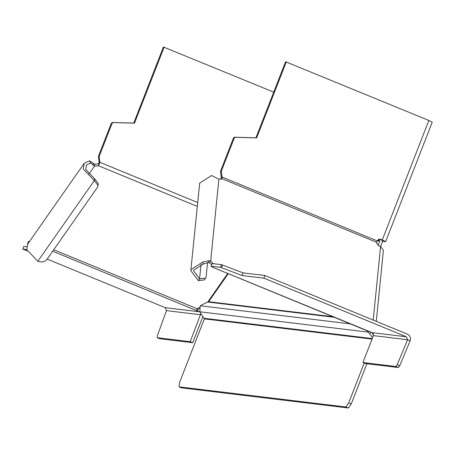 <?xml version="1.0" encoding="UTF-8"?>
<svg xmlns="http://www.w3.org/2000/svg" width="455" height="455" viewBox="0 0 455 455"><rect width="100%" height="100%" fill="white"/><g stroke="black" fill="none" stroke-linecap="round" stroke-linejoin="round"><path stroke-width="0.68" d="M211.006 266.169L212.036 263.53L221.551 264.679L243.124 272.886L264.895 275.514L407.418 334.152C410.052 335.585 410.956 337.792 410.131 340.778L399.763 365.689L398.409 367.543L365.45 363.568L362.914 362.521L373.407 335.608L372.201 332.662L212.275 267.085L211.006 266.169L220.521 267.318L242.094 275.525L263.866 278.153L406.389 336.791L407.595 339.737L410.131 340.778M264.895 275.514L263.866 278.153M243.124 272.886L242.094 275.525M211.632 264.571L209.408 262.825L210.671 261.022L213.429 263.906M207.543 262.711L206.143 276.703L205.637 278.107L199.591 278.83L193.648 270.907L193.785 270.111L203.209 264.082L207.958 262.643L209.408 262.825M218.878 179.179L211.569 175.528L199.671 183.137L190.821 270.628L190.998 269.616L202.896 262.006L208.845 260.709L210.671 261.022L218.878 179.179L221.904 178.815M221.818 178.917L222.068 177.069L221.306 177.04L220.965 179.424M222.068 177.069L221.289 171.279L220.533 171.188L221.17 177.029L222.199 177.08L377.189 240.883L379.68 238.977L382.263 239.95L428.849 120.461L285.569 61.738L255.909 137.819L234.552 137.211L233.5 137.928L220.533 171.188M379.299 238.966L382.564 240.57M255.909 137.819L256.66 137.91L286.326 61.829M256.66 137.91L235.309 137.302L234.257 138.019L221.289 171.279M432.051 122.179L428.849 120.461M382.263 239.95L385.664 241.639L432.25 122.156M373.219 320.081L380.596 246.513L378.566 245.683L376.695 243.3L377.189 240.883M380.596 246.513L383.411 250.267L376.285 321.344M373.407 335.608L407.595 339.737L397.226 364.648L395.873 366.502L362.914 362.521M201.047 264.327L199.591 278.83L198.329 280.633L190.821 270.628M208.845 260.709L207.958 262.643M203.209 264.082L202.896 262.006M198.329 280.633L204.375 279.91L205.637 278.107M385.47 241.656L382.547 241.304M334.277 317.294L207.571 302.001L200.245 305.766L199.825 311.789L204.375 318.864L179.571 382.473L179.054 386.824L181.517 387.825M366.901 363.744L351.232 403.932L348.376 408.01L181.59 387.865M364.222 363.062L348.695 402.891L345.84 406.963L179.133 386.841L181.67 387.887M373.504 334.209L372.406 332.764M371.217 332.258L369.557 333.612L372.611 337.65M366.872 330.705L369.557 333.612M199.825 311.789L367.947 332.087L368.874 331.331M377.223 240.797L379.8 241.11L378.105 245.45M207.571 302.001L208.64 301.705L228.262 273.677M382.53 240.303L382.337 242.151L380.63 246.53M379.8 241.11L378.56 239.148M98.701 163.828L98.507 165.756L94.486 166.12L94.68 164.187L98.701 163.828L99.156 162.242L99.907 162.389L99.156 162.242L98.371 156.44L111.338 123.186L112.396 122.469L133.747 123.078L163.413 46.99L273.711 92.149M197.652 202.532L99.907 162.316L99.127 156.531L112.095 123.277L113.147 122.56L134.504 123.168L164.164 47.081M133.747 123.078L134.504 123.168M99.127 156.531L98.371 156.44M197.265 206.388L98.507 165.756L99.907 162.389M199.529 307.341L197.652 308.956L53.73 249.749M94.532 178.627L94.339 180.555L83.328 169.095L84.107 163.476L27.596 244.181L26.817 249.801L37.828 261.261L94.339 180.555L98.092 185.56L98.286 183.632L94.532 178.627L85.813 169.556L86.427 165.102L90.676 162.975L94.486 166.12L88.628 174.493M52.7 251.217L199.461 311.811L165.273 307.688L47.183 259.1M27.135 250.853L22.75 249.05L26.754 249.533M29.473 241.497L28.574 241.389L28.961 241.628L28.574 241.389L27.545 244.028L27.931 244.267L27.692 244.045M26.612 246.752L23.779 246.411L22.75 249.05M198.17 308.217L199.256 308.666M165.273 307.688L166.479 310.634L157.362 335.693L157.214 337.695L190.173 341.671L192.71 342.717L159.745 338.736L157.214 337.695M199.461 311.811L199.961 312.102M200.814 313.7L190.173 341.671M196.145 310.23L197.652 308.956M84.107 163.476L89.47 160.791L94.68 164.187M93.144 163.282L93.315 165.341M90.676 162.975L89.47 160.791M98.092 185.56L97.398 187.386L46.945 259.441C44.732 261.887 41.695 262.495 37.828 261.261M157.168 337.684L159.671 338.708M202.93 316.492L192.71 342.717M372.201 332.662L406.389 336.791M221.471 267.631L222.501 264.992M221.551 264.679L220.521 267.318M234.552 137.211L235.309 137.302M233.5 137.928L234.257 138.019M380.232 239.12L379.476 239.029M376.786 242.396L221.972 178.707M395.873 366.502L398.409 367.543M399.763 365.689L397.226 364.648M348.695 402.891L351.232 403.932M204.375 318.864L372.042 339.1M345.84 406.963L348.376 408.01M372.253 338.577L204.301 318.301M332.827 316.697L208.64 301.705M377.462 240.206L379.652 240.473M350.27 323.869L200.245 305.766M113.147 122.56L112.396 122.469M111.338 123.186L112.095 123.277M227.733 273.461L207.747 302.001M200.666 314.758L166.479 310.634M198.46 308.336L197.43 310.975M367.304 330.882L212.28 267.102M28.528 241.395L27.505 244.034"/></g></svg>
